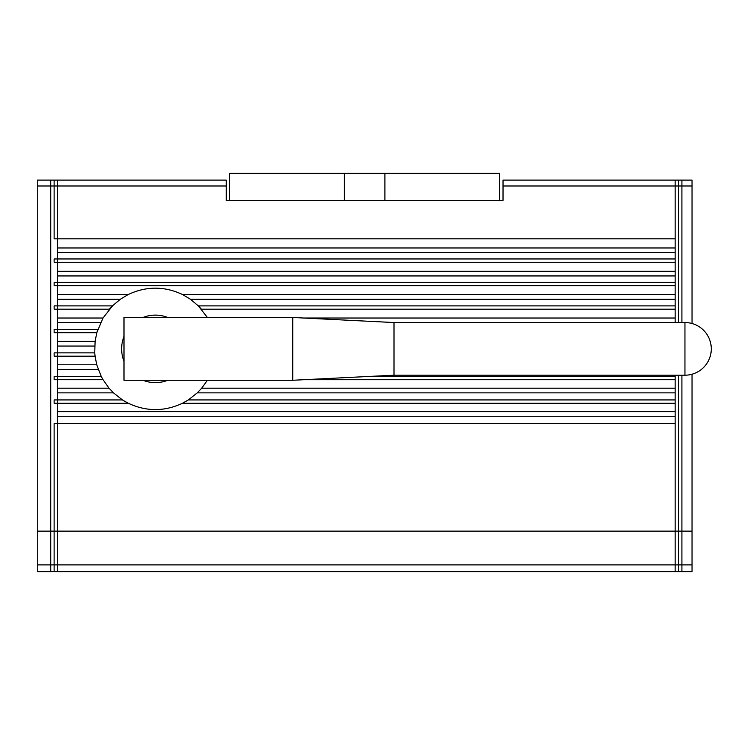 <?xml version="1.0" encoding="UTF-8"?>
<svg xmlns="http://www.w3.org/2000/svg" width="745" height="745" viewBox="0 0 745 745"><rect width="100%" height="100%" fill="white"/><g stroke="black" fill="none" stroke-linecap="round" stroke-linejoin="round"><path stroke-width="1.12" d="M207.399 380.267L201.69 388.201L197.295 392.857L188.308 399.935A60.755 60.755 0 0 1 182.497 403.241C164.422 411.696 146.346 411.696 128.261 403.241A60.755 60.755 0 0 1 122.459 399.935L113.473 392.857L109.077 388.201L103.034 379.708A60.755 60.755 0 0 1 101.227 376.402L96.748 364.789L95.071 356.185A60.755 60.755 0 0 1 94.764 352.879L95.09 341.396L96.822 332.68L103.043 318.022L112.448 305.888L120.262 299.304L127.972 294.657C146.243 286.005 164.524 286.005 182.795 294.657L190.506 299.304L198.319 305.888L207.399 317.482M96.822 332.68A60.755 60.755 0 0 1 97.837 329.374L54.124 329.374L54.124 332.68L96.822 332.68M109.385 309.194A60.755 60.755 0 0 1 112.448 305.888L54.124 305.888L54.124 309.194L109.385 309.194M198.319 305.888A60.755 60.755 0 0 1 201.383 309.194L675.166 309.194L675.166 305.888L198.319 305.888M226.257 185.999L226.257 180.113L54.124 180.113L54.124 238.819L675.166 238.819L675.166 180.113L503.024 180.113L503.024 200.368L499.653 200.368L499.653 173.362L229.637 173.362L229.637 200.368L226.257 200.368L226.257 185.999L54.124 185.999M675.166 258.962L675.166 262.259L54.124 262.259L54.124 258.962L675.166 258.962M675.166 282.42L675.166 285.717L54.124 285.717L54.124 282.42L675.166 282.42M369.986 376.402L675.166 376.402L675.166 379.708L303.848 379.708M675.166 399.935L675.166 403.241L182.497 403.241L188.308 399.935L675.166 399.935M675.166 375.201L675.166 531.138L54.124 531.138L54.124 423.467L675.166 423.467L675.166 571.639L675.166 564.887L54.124 564.887L54.124 571.639L675.166 571.639L57.505 571.639L57.505 180.113L37.25 180.113L37.25 571.639L50.753 571.639L50.753 180.113L50.753 571.639L57.505 571.639M54.124 531.138L54.124 564.887M54.124 399.935L54.124 403.241L128.261 403.241L122.459 399.935L54.124 399.935M54.124 376.402L54.124 379.708L103.034 379.708L101.227 376.402L54.124 376.402M54.124 352.879L54.124 356.185L95.071 356.185L94.764 352.879L54.124 352.879M675.166 411.613L57.505 411.613M113.473 392.857L57.505 392.857M675.166 392.857L197.295 392.857M109.077 388.201L57.505 388.201M98.219 369.446L57.505 369.446M96.748 364.789L57.505 364.789M94.69 346.053L57.505 346.053M95.09 341.396L57.505 341.396M100.575 322.669L57.505 322.669M103.043 318.022L57.505 318.022M127.972 294.657L57.505 294.657M120.262 299.304L57.505 299.304M675.166 416.278L57.505 416.278M675.166 388.201L201.69 388.201M675.166 318.022L303.457 318.022M675.166 299.304L190.506 299.304M675.166 294.657L182.795 294.657M675.166 275.948L57.505 275.948M675.166 271.31L57.505 271.31M675.166 252.62L57.505 252.62M675.166 247.983L57.505 247.983M684.953 375.201A26.326 26.326 0 0 0 711.279 348.874A26.326 26.326 0 0 0 684.953 322.548L684.953 375.201L394.012 375.201L292.757 380.267L292.757 317.482L394.012 322.548L394.012 375.201M167.783 317.482A33.748 33.748 0 0 0 142.975 317.482M123.996 336.47A33.748 33.748 0 0 0 123.996 361.278M292.757 317.482L123.996 317.482L123.996 380.267L292.757 380.267M142.975 380.267A33.748 33.748 0 0 0 167.783 380.267M692.04 323.516L692.04 180.113L678.537 180.113L678.537 322.548M678.537 375.201L678.537 571.639L692.04 571.639L692.04 374.232M229.637 200.368L499.653 200.368M681.917 322.548L681.917 180.113L675.166 180.113L675.166 322.548M681.917 531.138L675.166 531.138L675.166 564.887L681.917 564.887L681.917 375.201M675.166 571.639L681.917 571.639L681.917 564.887M503.024 185.999L681.917 185.999M678.537 185.999L692.04 185.999M678.537 531.138L692.04 531.138M678.537 564.887L692.04 564.887M37.25 185.999L57.505 185.999M37.25 531.138L57.505 531.138M37.25 564.887L57.505 564.887M384.895 200.368L384.895 173.362M344.395 200.368L344.395 173.362M394.012 322.548L684.953 322.548"/></g></svg>
